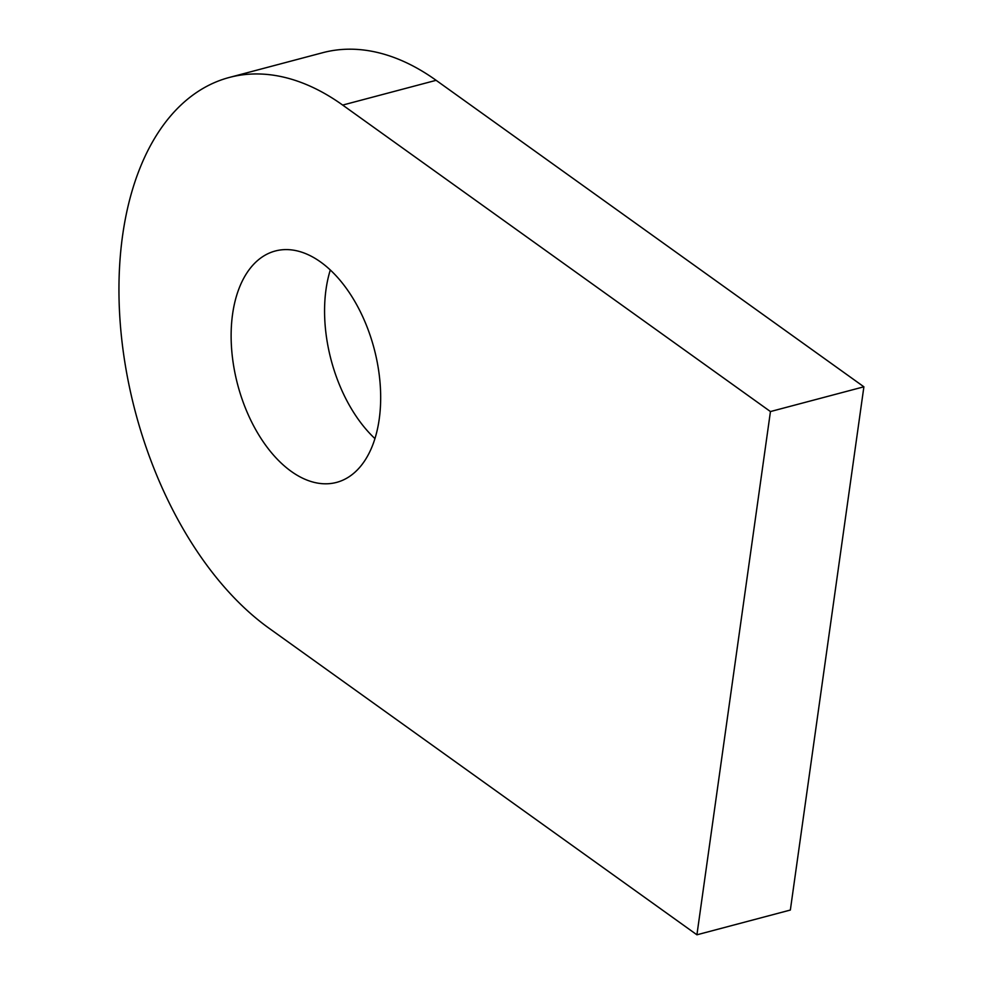 <?xml version="1.0" encoding="UTF-8"?>
<svg xmlns="http://www.w3.org/2000/svg" width="984" height="984" viewBox="0 0 984 984"><rect width="100%" height="100%" fill="white"/><g stroke="black" fill="none" stroke-linecap="round" stroke-linejoin="round"><path stroke-width="1.48" d="M232.581 314.167A119.691 70.577 -104.8 0 0 259.284 435.715A119.691 70.577 -104.8 0 0 336.577 482.394A119.691 70.577 -104.8 0 0 374.129 348.619A119.691 70.577 -104.8 0 0 275.262 251.006A119.691 70.577 -104.8 0 0 232.581 314.167M330.292 270.022A119.691 70.577 -104.8 0 0 326.024 289.407A119.691 70.577 -104.8 0 0 374.978 438.63M770.447 411.558L696.918 934.8L790.349 910.04L863.89 386.798L770.447 411.558L342.678 105.079L436.121 80.319L863.89 386.798M696.918 934.8L269.149 628.321A299.21 176.431 75.2 0 1 120.11 321.473A299.21 176.431 75.2 0 1 229.272 77.465A299.21 176.431 75.2 0 1 342.678 105.079M229.272 77.465L322.703 52.706A299.21 176.431 75.2 0 1 436.121 80.319"/></g></svg>
